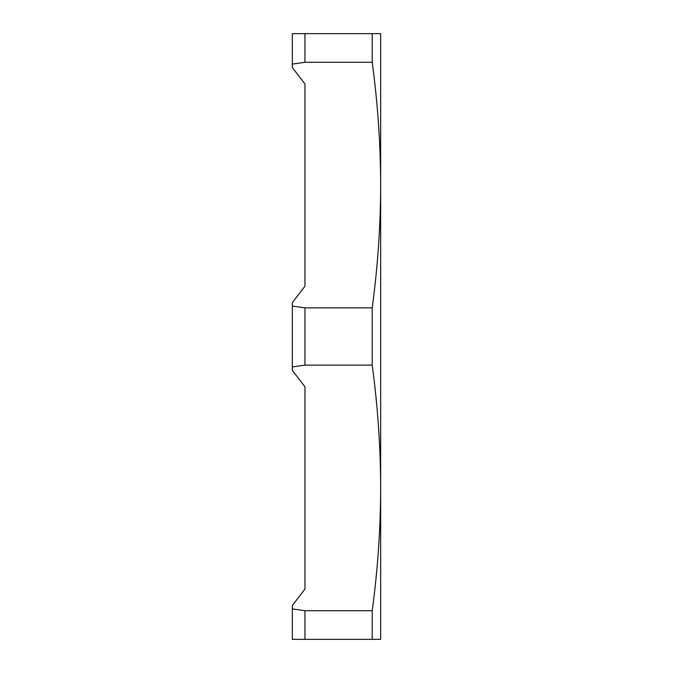 <?xml version="1.0" encoding="UTF-8"?>
<svg xmlns="http://www.w3.org/2000/svg" width="673" height="673" viewBox="0 0 673 673"><rect width="100%" height="100%" fill="white"/><g stroke="black" fill="none" stroke-linecap="round" stroke-linejoin="round"><path stroke-width="1.01" d="M304.953 286.218L304.953 83.932L292.334 67.536L304.953 83.932L304.953 286.218L292.334 302.614L292.334 306.055L304.953 307.864L304.953 365.136L292.334 366.945L292.334 306.055M292.334 366.945L292.334 370.386L304.953 386.782L304.953 589.068L292.334 605.464L292.334 608.905L304.953 610.714L304.953 639.35L292.334 639.35L292.334 608.905M380.666 601.771L380.666 71.229M304.953 386.782L304.953 589.068M304.953 62.286L292.334 64.095L292.334 33.65L304.953 33.65L304.953 62.286L372.211 62.286C377.746 103.213 380.565 144.14 380.666 185.075L380.666 33.65L372.211 33.65L372.211 62.286M292.334 67.536L292.334 64.095M304.953 33.65L372.211 33.65M372.211 639.35L380.666 639.35L380.666 487.925C380.565 528.86 377.746 569.787 372.211 610.714L372.211 639.35L304.953 639.35M304.953 307.864L372.211 307.864L372.211 365.136C377.746 406.063 380.565 446.99 380.666 487.925M380.666 185.075C380.565 226.01 377.746 266.937 372.211 307.864M304.953 610.714L372.211 610.714M304.953 365.136L372.211 365.136"/></g></svg>
